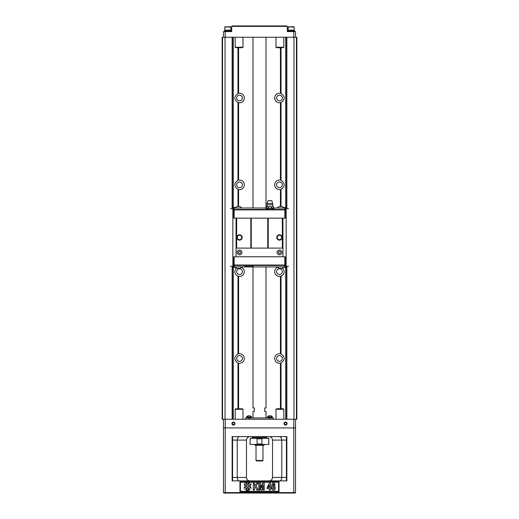 <?xml version="1.0" encoding="UTF-8"?>
<svg xmlns="http://www.w3.org/2000/svg" width="519" height="519" viewBox="0 0 519 519"><rect width="100%" height="100%" fill="white"/><g stroke="black" fill="none" stroke-linecap="round" stroke-linejoin="round"><path stroke-width="0.78" d="M234.147 209.462L233.712 209.897L233.712 218.142L282.939 218.142L282.939 256.782M278.385 252.442A1.083 1.083 0 0 1 280.013 251.501A1.083 1.083 0 0 1 280.013 253.376A1.083 1.083 0 0 1 278.385 252.442A1.083 1.083 0 0 0 280.013 253.376A1.083 1.083 0 0 0 280.013 251.501A1.083 1.083 0 0 0 278.385 252.442M238.448 252.442A1.083 1.083 0 0 1 240.076 251.501A1.083 1.083 0 0 1 240.076 253.376A1.083 1.083 0 0 1 238.448 252.442A1.083 1.083 0 0 0 240.076 253.376A1.083 1.083 0 0 0 240.076 251.501A1.083 1.083 0 0 0 238.448 252.442M277.211 237.462A2.258 2.258 0 0 0 280.597 239.415A2.258 2.258 0 0 0 280.597 235.509A2.258 2.258 0 0 0 277.211 237.462M237.274 237.462A2.258 2.258 0 0 0 240.66 239.415A2.258 2.258 0 0 0 240.66 235.509A2.258 2.258 0 0 0 237.274 237.462M277.081 252.442A2.387 2.387 0 0 1 280.662 250.372A2.387 2.387 0 0 1 280.662 254.505A2.387 2.387 0 0 1 277.081 252.442M237.144 252.442A2.387 2.387 0 0 1 240.725 250.372A2.387 2.387 0 0 1 240.725 254.505A2.387 2.387 0 0 1 237.144 252.442M276.776 237.462A2.692 2.692 0 0 1 280.818 235.133A2.692 2.692 0 0 1 280.818 239.791A2.692 2.692 0 0 1 276.776 237.462M236.839 237.462A2.692 2.692 0 0 1 240.874 235.133A2.692 2.692 0 0 1 240.874 239.791A2.692 2.692 0 0 1 236.839 237.462M236.061 256.782L236.061 248.095L282.939 248.095M282.355 218.142L282.355 248.095M268.206 218.142L268.206 248.095M267.746 218.142L267.746 248.095M251.254 218.142L251.254 248.095M250.82 218.142L250.82 248.095M236.645 218.142L236.645 248.095M236.061 218.142L236.061 248.095M234.017 209.592L233.453 209.592L232.934 208.593L230.417 208.593M233.933 265.248L233.453 265.248L232.843 266.247L232.843 208.593M285.067 265.248L285.547 265.248L286.157 266.247L286.157 208.593L288.583 208.593M284.983 209.592L285.547 209.592L286.157 208.593M232.843 266.247L230.417 266.247M286.157 266.247L288.583 266.247M234.329 265.462L233.712 265.027L233.712 256.782L285.288 256.782L285.288 265.027L284.853 265.027L284.853 256.782M251.819 265.462L233.667 265.462L232.979 267.545L234.017 266.935L284.723 266.935L284.723 265.462L251.819 265.462L251.819 266.507L253.467 266.507L253.467 266.935M284.672 265.462L284.853 265.027L234.147 265.027L234.147 256.782M284.723 266.935L286.021 267.545L285.333 265.462L284.723 265.462M284.853 265.462L285.288 265.027M233.712 265.027L234.147 265.462M286.164 267.545L285.333 265.462L285.8 265.462M233.2 265.462L233.667 265.462L233.349 266.266M244.696 266.935L244.696 266.507L251.819 266.507M246.343 265.462L246.343 266.507M234.277 266.935L234.277 265.462M283.659 267.233L285.593 267.545M235.341 267.227L233.407 267.545M232.836 267.545L233.667 265.462M235.133 266.935A3.873 3.873 0 0 0 236.949 268.414L239.772 268.414A3.873 3.873 0 0 0 241.595 266.935M277.406 266.935A3.873 3.873 0 0 0 279.228 268.414L282.051 268.414A3.873 3.873 0 0 0 283.874 266.935M282.939 218.142L285.288 218.142L285.288 209.897L284.853 209.462M272.786 203.474L267.051 203.474L267.875 200.782L271.956 200.782L273.429 207.769L272.585 208.417L271.671 207.769L269.99 208.417L268.167 207.769L267.253 208.417L266.409 207.769L266.409 207.075C266.993 206.264 267.583 206.264 268.167 207.075C269.335 206.264 270.509 206.264 271.671 207.075C272.261 206.264 272.845 206.264 273.429 207.075M283.867 207.983A3.873 3.873 0 0 0 282.051 206.51L279.228 206.51A3.873 3.873 0 0 0 277.406 207.983M241.595 207.983A3.873 3.873 0 0 0 239.772 206.51L236.949 206.51A3.873 3.873 0 0 0 235.126 207.983M267.051 203.474L267.311 204.771L272.52 204.771M268.167 207.075L268.167 207.769M269.848 208.417L267.324 208.417L269.848 208.417M271.671 207.075L271.671 207.769M272.514 208.417L269.99 208.417L272.514 208.417L272.52 209.462M234.277 209.462L233.667 209.462L232.979 207.379L234.277 207.983L234.277 209.462L272.657 209.462L272.585 208.417L274.304 208.417L274.304 207.983L273.247 207.983M267.181 209.462L267.253 208.417L265.533 208.417L265.533 207.983L234.277 207.983M266.591 207.983L265.533 207.983M284.723 209.462L284.723 207.983L285.593 207.379L286.021 207.379L285.333 209.462L272.657 209.462M283.659 207.697L285.593 207.379M233.407 207.379L235.341 207.691M284.723 207.983L274.304 207.983M286.164 207.379L285.651 208.657M285.774 209.462L285.333 209.462M232.836 207.379L233.667 209.462L233.226 209.462M234.329 209.462L233.712 209.897M284.672 209.462L284.853 209.897L234.147 209.897L234.147 218.142M285.288 209.897L284.853 209.897L284.853 218.142M280.974 93.478A4.775 4.775 0 0 0 280.409 93.329L281.026 93.498C285.216 96.508 285.216 99.518 281.026 102.528L280.409 102.691A4.775 4.775 0 0 1 274.72 97.54A4.775 4.775 0 0 1 280.409 93.329L280.409 47.742M281.026 180.32C285.216 183.33 285.216 186.34 281.026 189.351L280.409 189.513A4.775 4.775 0 0 1 274.694 184.835A4.775 4.775 0 0 1 280.409 180.151L281.026 180.32L281.026 102.528M282.667 268.109C285.132 271.411 284.587 274.097 281.026 276.166L280.409 276.335A4.775 4.775 0 0 1 277.633 267.246M281.006 353.958A4.775 4.775 0 0 1 281.026 353.964C285.216 356.975 285.216 359.978 281.026 362.989L280.409 363.157A4.775 4.775 0 0 1 274.694 358.48A4.775 4.775 0 0 1 280.409 353.796L281.026 353.964L281.026 276.166M238.591 93.329A4.775 4.775 0 0 1 244.306 98.013A4.775 4.775 0 0 1 238.591 102.691L237.974 102.528C233.784 99.518 233.784 96.508 237.974 93.498L238.591 93.329L238.591 47.742M238.591 180.151A4.775 4.775 0 0 1 244.306 184.835A4.775 4.775 0 0 1 238.591 189.513L237.974 189.351C233.784 186.34 233.784 183.33 237.974 180.32L238.591 180.151L238.591 102.691A4.775 4.775 0 0 1 238.026 102.541M241.367 267.246A4.775 4.775 0 0 1 238.591 276.335L237.974 276.166C234.413 274.097 233.868 271.405 236.333 268.109M237.974 276.166L237.974 353.964A4.775 4.775 0 0 1 244.306 358.48A4.775 4.775 0 0 1 238.591 363.157L237.974 362.989C233.784 359.978 233.784 356.975 237.974 353.964L238.591 353.796L238.591 276.335A4.775 4.775 0 0 1 238.039 276.192M285.982 419.255L285.982 267.545M285.982 267.441L285.982 266.234M285.982 208.606L285.982 207.483M285.982 207.379L285.982 37.238M293.975 419.255L293.975 37.238M296.44 37.238L296.836 37.238L296.836 419.255L296.44 419.255L296.44 37.238L222.56 37.238L222.56 419.255L225.207 419.255L225.207 427.935L295.532 427.935L295.532 492.615L295.097 493.05L223.903 493.05L223.468 492.615L223.468 419.255M296.44 419.255L225.207 419.255M233.018 419.255L233.018 267.545M233.018 267.441L233.018 266.234M233.018 208.606L233.018 207.483M233.018 207.379L233.018 37.238M225.025 419.255L225.025 37.238M282.336 98.013A2.867 2.867 0 0 1 278.035 100.491A2.867 2.867 0 0 1 278.035 95.528A2.867 2.867 0 0 1 282.336 98.013M242.399 98.013A2.867 2.867 0 0 1 238.098 100.491A2.867 2.867 0 0 1 238.098 95.528A2.867 2.867 0 0 1 242.399 98.013M222.56 37.238L222.164 37.238L222.164 419.255L222.56 419.255M295.532 419.255L295.532 427.935M234.971 423.595A1.518 1.518 0 0 1 232.694 424.912A1.518 1.518 0 0 1 232.694 422.278A1.518 1.518 0 0 1 234.971 423.595M287.065 423.595A1.518 1.518 0 0 1 284.788 424.912A1.518 1.518 0 0 1 284.788 422.278A1.518 1.518 0 0 1 287.065 423.595M232.149 480.892L286.851 480.892L286.851 436.615L232.149 436.615L232.149 480.892M249.95 480.892C247.965 480.808 246.81 479.647 246.48 477.422L246.48 440.086C246.804 437.867 247.959 436.706 249.95 436.615M269.05 480.892C271.041 480.802 272.196 479.647 272.52 477.422L272.52 440.086C272.19 437.861 271.035 436.706 269.05 436.615M239.966 481.762L239.966 491.746L279.034 491.746L279.034 481.762L239.966 481.762L240.401 482.196L240.401 491.311L278.599 491.311L278.599 482.196L279.034 481.762M223.903 493.05L223.468 492.615L295.532 492.615L295.097 493.05M232.583 480.892L232.583 436.615M246.48 440.086L237.222 440.086L237.222 477.422L246.48 477.422M286.417 436.615L286.417 440.086L281.778 440.086L281.778 477.422C281.564 479.686 280.766 480.847 279.378 480.892M272.52 477.422L286.417 477.422L286.417 440.086M286.417 477.422L286.417 480.892M223.468 427.935L225.207 427.935L225.207 493.05M286.631 423.595A1.083 1.083 0 0 0 285.547 422.505A1.083 1.083 0 0 0 284.464 423.595A1.083 1.083 0 0 0 285.547 424.678A1.083 1.083 0 0 0 286.631 423.595M234.536 423.595A1.083 1.083 0 0 0 233.453 422.505A1.083 1.083 0 0 0 232.369 423.595A1.083 1.083 0 0 0 233.453 424.678A1.083 1.083 0 0 0 234.536 423.595M279.378 436.615C280.76 436.667 281.564 437.828 281.778 440.086L272.52 440.086M232.583 440.086L237.222 440.086C237.436 437.822 238.234 436.667 239.622 436.615M239.622 480.892C238.24 480.841 237.436 479.686 237.222 477.422L232.583 477.422M279.034 491.746L278.599 491.311M278.599 482.196L240.401 482.196M247.621 486.835L249.983 489.573L247.621 488.6L245.253 489.573L247.621 486.835M249.983 482.534L247.621 485.271L245.253 482.534L247.621 483.507L249.983 482.534M248.582 489.962L248.925 489.917L248.698 490.786L248.27 490.786L248.582 489.962M251.138 483.689L250.164 486.05L251.138 488.418L248.406 486.05L251.138 483.689M247.336 489.917L247.712 490.513L248.426 489.917L248.179 490.786L247.751 490.786L248.082 490.066L247.557 490.786L247.479 490.053L247.109 490.786L247.336 489.917M246.843 490.397L246.311 490.786L246.551 489.917L246.843 490.397M246.843 489.968L246.733 490.338L246.843 489.968M244.099 483.689L246.836 486.05L244.099 488.418L245.072 486.05L244.099 483.689M239.966 491.746L240.401 491.311M270.373 490.098L269.342 490.098L269.342 488.697L267.064 488.697L267.064 487.536L269.478 483.124L270.373 483.124L270.373 487.529L271.061 487.529L271.061 488.697L270.373 488.697L270.373 490.098M268.064 487.529L269.342 487.529L269.342 485.155L268.064 487.529M254.394 490.098L253.272 490.098L253.272 483.15L254.394 483.15L254.394 486.238L256.658 483.15L258.17 483.15L256.075 485.855L258.28 490.098L256.834 490.098L255.303 486.835L254.394 488.003L254.394 490.098M274.648 483.565L275.174 484.85L274.142 484.993C273.623 483.552 273.137 483.948 272.67 486.173C274.908 483.358 276.633 490.449 273.494 490.215C272.287 490.293 271.645 489.125 271.567 486.718C271.911 483.429 272.936 482.378 274.648 483.565M272.975 486.867C272.683 488.69 273.039 489.339 274.038 488.827C274.35 486.978 273.993 486.322 272.975 486.867M259.889 490.098L258.845 490.098L258.845 483.15L260.525 483.15L261.537 487.892L262.53 483.15L264.216 483.15L264.216 490.098L263.172 490.098L263.172 484.629L262.069 490.098L260.986 490.098L259.889 484.629L259.889 490.098M243.002 409.27L235.191 409.27L235.626 408.836L242.568 408.836L243.002 409.27L243.002 419.255M237.28 408.836L236.392 408.836M237.28 408.745L240.965 408.836M240.965 408.745L241.86 408.836M283.809 419.255L283.809 409.27L275.998 409.27L275.998 419.255M275.998 409.27L276.432 408.836L283.374 408.836L283.809 409.27M277.14 408.836L278.035 408.745L277.14 408.836M281.72 408.836L282.608 408.836M281.72 408.745L279.877 408.836M279.877 408.745L278.035 408.745M245.61 419.255L245.61 417.951L273.39 417.951L273.39 419.255M251.365 417.951L251.365 417.257M251.54 416.926L251.54 417.257L246.59 417.257L246.59 416.926L251.54 416.926A2.971 2.971 0 0 0 250.19 415.823L247.933 415.823A2.971 2.971 0 0 0 246.59 416.926M272.235 417.951L272.235 417.257M272.41 416.926L272.41 417.257L267.46 417.257L267.46 416.926L272.41 416.926A2.971 2.971 0 0 0 271.067 415.823L268.81 415.823A2.971 2.971 0 0 0 267.46 416.926M252.987 266.935L252.987 407.966L254.291 407.966L254.291 411.437L252.987 411.437L252.987 417.951M266.013 266.935L266.013 407.966L264.709 407.966L264.709 411.437L266.013 411.437L266.013 417.951M252.117 438.354L252.117 437.485L266.883 437.485L266.883 438.354M250.262 438.789L249.95 443.998L250.262 438.789L250.924 438.354L250.385 438.354L268.615 438.354L268.076 438.354L268.738 438.789L268.076 438.354L268.738 438.789L268.738 439.956M268.738 442.824L268.738 443.998L268.076 444.433L268.615 444.433L250.917 444.433M250.924 444.433L250.262 443.998M256.412 444.433L257.074 443.998L257.074 438.789L256.412 438.354M262.588 438.354L261.926 438.789L261.926 443.998L262.588 444.433M268.738 438.789L268.738 443.998L268.732 438.73M268.738 440.112L268.738 442.668M254.291 444.433L255.16 445.296L263.84 445.296L264.709 444.433M262.971 460.489L262.536 460.924L256.464 460.924L256.029 460.489L262.971 460.489L262.971 445.296M236.664 184.835A2.867 2.867 0 0 1 239.531 181.968A2.867 2.867 0 0 1 242.399 184.835A2.867 2.867 0 0 1 239.531 187.696A2.867 2.867 0 0 1 236.664 184.835M238.591 206.51L238.591 189.513A4.775 4.775 0 0 1 238.039 189.37M237.974 180.32L237.974 102.528M276.601 184.835A2.867 2.867 0 0 1 279.469 181.968A2.867 2.867 0 0 1 282.336 184.835A2.867 2.867 0 0 1 279.469 187.696A2.867 2.867 0 0 1 276.601 184.835M280.409 102.691L280.409 180.151A4.775 4.775 0 0 1 280.961 180.301M276.601 271.658A2.867 2.867 0 0 1 279.469 268.79A2.867 2.867 0 0 1 282.336 271.658A2.867 2.867 0 0 1 279.469 274.519A2.867 2.867 0 0 1 276.601 271.658M236.664 271.658A2.867 2.867 0 0 1 239.531 268.79A2.867 2.867 0 0 1 242.399 271.658A2.867 2.867 0 0 1 239.531 274.519A2.867 2.867 0 0 1 236.664 271.658M236.664 358.48A2.867 2.867 0 0 1 239.531 355.612A2.867 2.867 0 0 1 242.399 358.48A2.867 2.867 0 0 1 239.531 361.341A2.867 2.867 0 0 1 236.664 358.48M238.591 408.745L238.591 363.157A4.775 4.775 0 0 1 238.039 363.015M276.601 358.48A2.867 2.867 0 0 1 279.469 355.612A2.867 2.867 0 0 1 282.336 358.48A2.867 2.867 0 0 1 279.469 361.341A2.867 2.867 0 0 1 276.601 358.48M281.026 408.745L281.026 362.989A4.775 4.775 0 0 1 280.487 363.144M280.409 276.335L280.409 353.796A4.775 4.775 0 0 1 280.961 353.939M287.286 26.385L231.714 26.385L232.149 25.95L286.851 25.95L287.286 26.385L287.286 31.594L295.532 31.594L295.532 37.238M223.468 37.238L223.468 31.594L231.714 31.594L231.714 26.385M235.191 37.238L235.191 47.223L243.002 47.223L243.002 37.238M243.002 47.223L242.568 47.657L235.626 47.657L235.191 47.223M237.28 47.657L240.965 47.657M237.28 47.742L240.965 47.742M275.998 37.238L275.998 47.223L283.809 47.223L283.809 37.238M283.809 47.223L283.374 47.657L276.432 47.657L275.998 47.223M278.087 47.657L281.772 47.742M278.087 47.742L279.929 47.742M293.735 26.644L294.228 26.994L294.228 30.115L288.149 30.115L288.149 26.994L294.228 26.994L293.735 26.644L288.149 26.994L288.642 26.644M294.662 31.594L294.662 30.984L287.714 30.984L287.714 31.594M230.358 26.644L230.851 26.994L230.851 30.115L224.772 30.115L224.772 26.994L230.851 26.994L230.358 26.644L224.772 26.994L225.265 26.644M231.286 31.594L231.286 30.984L224.338 30.984L224.338 31.594M281.026 93.498L281.026 47.742M281.026 206.51L281.026 189.351M285.729 419.255L285.729 267.545M285.729 207.379L285.729 37.238M280.409 408.745L280.409 363.157M280.409 206.51L280.409 189.513M237.974 93.498L237.974 47.742M233.271 419.255L233.271 267.545M233.271 207.379L233.271 37.238M237.974 408.745L237.974 362.989M237.974 206.51L237.974 189.351M286.851 419.255L286.851 266.247M286.851 208.593L286.851 37.238M232.149 419.255L232.149 266.247M232.149 208.593L232.149 37.238M293.793 493.05L293.793 419.255M249.081 417.951L249.081 419.255M269.919 419.255L269.919 417.951M257.074 443.998L261.926 443.998M261.926 438.789L257.074 438.789M225.207 31.594L225.207 37.238M293.793 31.594L293.793 37.238M270.639 200.782A1.304 1.304 0 0 0 269.199 200.782M267.311 204.771L266.409 207.075M273.429 207.769L272.955 208.417M266.876 208.417L266.409 207.769M267.311 209.462L267.311 208.417M235.191 409.27L235.191 419.255M246.765 417.951L246.765 417.257M267.635 417.951L267.635 417.257M266.013 207.983L266.013 37.238M252.987 207.983L252.987 37.238M266.448 437.485L266.448 436.615M252.552 437.485L252.552 436.615M269.05 443.998L268.615 444.433M269.05 438.789L268.615 438.354M249.95 438.789L250.385 438.354M249.95 443.998L250.385 444.433M256.029 460.489L256.029 445.296M294.143 30.984L294.143 30.115M288.24 30.984L288.24 30.115M230.76 30.984L230.76 30.115M224.857 30.984L224.857 30.115"/></g></svg>
